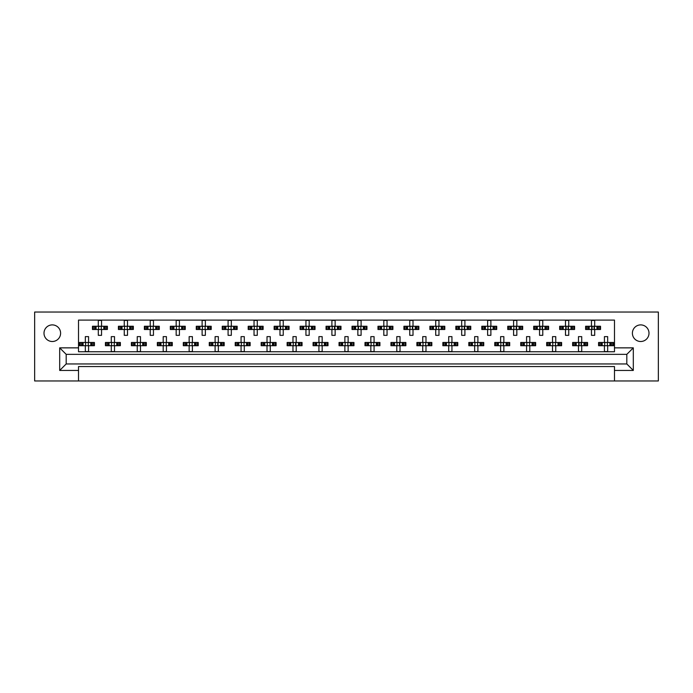 <?xml version="1.0" encoding="UTF-8"?>
<svg xmlns="http://www.w3.org/2000/svg" width="693" height="693" viewBox="0 0 693 693"><rect width="100%" height="100%" fill="white"/><g stroke="black" fill="none" stroke-linecap="round" stroke-linejoin="round"><path stroke-width="1.04" d="M640.704 341.502A8.307 8.307 0 0 1 632.397 333.194A8.307 8.307 0 0 1 640.704 324.896A8.307 8.307 0 0 1 649.003 333.194A8.307 8.307 0 0 1 640.704 341.502M52.296 341.502A8.307 8.307 0 0 1 43.997 333.194A8.307 8.307 0 0 1 52.296 324.896A8.307 8.307 0 0 1 60.603 333.194A8.307 8.307 0 0 1 52.296 341.502M614.483 366.554L78.517 366.554L78.517 370.443L59.693 370.443L59.693 347.86L78.517 347.86L78.517 320.088L614.483 320.088L614.483 347.86L633.307 347.86L633.307 370.443L614.483 370.443L614.483 366.554M614.483 380.959L658.35 380.959L658.35 312.041L34.65 312.041L34.65 380.959L614.483 380.959L614.483 370.443M78.517 380.959L78.517 370.443M93.286 329.496L93.286 326.256L92.464 326.256L92.464 329.496L94.586 329.496L92.464 329.496L92.464 326.256L96.093 326.256L96.093 329.496L95.175 329.496L95.175 326.256L98.302 326.256L98.302 320.417L101.55 320.417L101.55 326.256L104.686 326.256L104.686 329.496L103.768 329.496L103.768 326.256L107.389 326.256L107.389 329.496L107.389 326.256L106.566 326.256L106.566 329.496L105.275 329.496L106.566 329.496M93.286 326.256L94.586 326.256L94.586 329.496L98.302 329.496L98.302 335.343L101.55 335.343L101.55 329.496L105.275 329.496L105.275 326.256L106.566 326.256M119.239 329.496L119.239 326.256L118.416 326.256L118.416 329.496L120.539 329.496L118.416 329.496L118.416 326.256L122.046 326.256L122.046 329.496L121.128 329.496L121.128 326.256L124.264 326.256L124.264 320.417L127.503 320.417L127.503 326.256L130.639 326.256L130.639 329.496L129.721 329.496L129.721 326.256L133.342 326.256L133.342 329.496L133.342 326.256L132.519 326.256L132.519 329.496L131.228 329.496L132.519 329.496M119.239 326.256L120.539 326.256L120.539 329.496L124.264 329.496L124.264 335.343L127.503 335.343L127.503 329.496L131.228 329.496L131.228 326.256L132.519 326.256M145.201 329.496L145.201 326.256L144.378 326.256L144.378 329.496L144.378 326.256L146.492 326.256L146.492 329.496L144.378 329.496L150.216 329.496L150.216 335.343L153.456 335.343L153.456 329.496L156.592 329.496L155.674 329.496L155.674 326.256L156.592 326.256L156.592 329.496L159.303 329.496L159.303 326.256L159.303 329.496L157.181 329.496L157.181 326.256L159.303 326.256L158.472 326.256L158.472 329.496M145.201 326.256L147.999 326.256L147.999 329.496L147.081 329.496L147.081 326.256L150.216 326.256L150.216 320.417L153.456 320.417L153.456 326.256L158.472 326.256M171.154 329.496L171.154 326.256L170.331 326.256L170.331 329.496L170.331 326.256L172.444 326.256L172.444 329.496L170.331 329.496L176.169 329.496L176.169 335.343L179.418 335.343L179.418 329.496L182.545 329.496L181.627 329.496L181.627 326.256L182.545 326.256L182.545 329.496L185.256 329.496L185.256 326.256L185.256 329.496L183.134 329.496L183.134 326.256L185.256 326.256L184.433 326.256L184.433 329.496M171.154 326.256L173.952 326.256L173.952 329.496L173.033 329.496L173.033 326.256L176.169 326.256L176.169 320.417L179.418 320.417L179.418 326.256L184.433 326.256M197.107 329.496L197.107 326.256L196.284 326.256L196.284 329.496L196.284 326.256L198.406 326.256L198.406 329.496L196.284 329.496L202.122 329.496L202.122 335.343L205.371 335.343L205.371 329.496L208.506 329.496L207.588 329.496L207.588 326.256L208.506 326.256L208.506 329.496L211.209 329.496L211.209 326.256L211.209 329.496L209.095 329.496L209.095 326.256L211.209 326.256L210.386 326.256L210.386 329.496M197.107 326.256L199.913 326.256L199.913 329.496L198.995 329.496L198.995 326.256L202.122 326.256L202.122 320.417L205.371 320.417L205.371 326.256L210.386 326.256M223.059 329.496L223.059 326.256L222.236 326.256L222.236 329.496L222.236 326.256L224.359 326.256L224.359 329.496L222.236 329.496L228.084 329.496L228.084 335.343L231.323 335.343L231.323 329.496L234.459 329.496L233.541 329.496L233.541 326.256L234.459 326.256L234.459 329.496L237.162 329.496L237.162 326.256L237.162 329.496L235.048 329.496L235.048 326.256L237.162 326.256L236.339 326.256L236.339 329.496M223.059 326.256L225.866 326.256L225.866 329.496L224.948 329.496L224.948 326.256L228.084 326.256L228.084 320.417L231.323 320.417L231.323 326.256L236.339 326.256M249.021 329.496L249.021 326.256L248.198 326.256L248.198 329.496L248.198 326.256L250.312 326.256L250.312 329.496L248.198 329.496L254.036 329.496L254.036 335.343L257.276 335.343L257.276 329.496L260.412 329.496L259.494 329.496L259.494 326.256L260.412 326.256L260.412 329.496L263.123 329.496L263.123 326.256L263.123 329.496L261.001 329.496L261.001 326.256L263.123 326.256L262.3 326.256L262.3 329.496M249.021 326.256L251.819 326.256L251.819 329.496L250.901 329.496L250.901 326.256L254.036 326.256L254.036 320.417L257.276 320.417L257.276 326.256L262.3 326.256M274.974 329.496L274.974 326.256L274.151 326.256L274.151 329.496L274.151 326.256L276.264 326.256L276.264 329.496L274.151 329.496L279.989 329.496L279.989 335.343L283.238 335.343L283.238 329.496L286.365 329.496L285.447 329.496L285.447 326.256L286.365 326.256L286.365 329.496L289.076 329.496L289.076 326.256L289.076 329.496L286.954 329.496L286.954 326.256L289.076 326.256L288.253 326.256L288.253 329.496M274.974 326.256L277.772 326.256L277.772 329.496L276.853 329.496L276.853 326.256L279.989 326.256L279.989 320.417L283.238 320.417L283.238 326.256L288.253 326.256M300.927 329.496L300.927 326.256L300.104 326.256L300.104 329.496L300.104 326.256L302.226 326.256L302.226 329.496L300.104 329.496L305.942 329.496L305.942 335.343L309.191 335.343L309.191 329.496L312.326 329.496L311.408 329.496L311.408 326.256L312.326 326.256L312.326 329.496L315.029 329.496L315.029 326.256L315.029 329.496L312.915 329.496L312.915 326.256L315.029 326.256L314.206 326.256L314.206 329.496M300.927 326.256L303.733 326.256L303.733 329.496L302.815 329.496L302.815 326.256L305.942 326.256L305.942 320.417L309.191 320.417L309.191 326.256L314.206 326.256M326.879 329.496L326.879 326.256L326.056 326.256L326.056 329.496L326.056 326.256L328.179 326.256L328.179 329.496L326.056 329.496L331.904 329.496L331.904 335.343L335.143 335.343L335.143 329.496L338.279 329.496L337.361 329.496L337.361 326.256L338.279 326.256L338.279 329.496L340.982 329.496L340.982 326.256L340.982 329.496L338.868 329.496L338.868 326.256L340.982 326.256L340.159 326.256L340.159 329.496M326.879 326.256L329.686 326.256L329.686 329.496L328.768 329.496L328.768 326.256L331.904 326.256L331.904 320.417L335.143 320.417L335.143 326.256L340.159 326.256M352.841 329.496L352.841 326.256L352.018 326.256L352.018 329.496L352.018 326.256L354.132 326.256L354.132 329.496L352.018 329.496L357.857 329.496L357.857 335.343L361.096 335.343L361.096 329.496L364.232 329.496L363.314 329.496L363.314 326.256L364.232 326.256L364.232 329.496L366.944 329.496L366.944 326.256L366.944 329.496L364.821 329.496L364.821 326.256L366.944 326.256L366.121 326.256L366.121 329.496M352.841 326.256L355.639 326.256L355.639 329.496L354.721 329.496L354.721 326.256L357.857 326.256L357.857 320.417L361.096 320.417L361.096 326.256L366.121 326.256M378.794 329.496L378.794 326.256L377.971 326.256L377.971 329.496L377.971 326.256L380.085 326.256L380.085 329.496L377.971 329.496L383.809 329.496L383.809 335.343L387.058 335.343L387.058 329.496L390.185 329.496L389.267 329.496L389.267 326.256L390.185 326.256L390.185 329.496L392.896 329.496L392.896 326.256L392.896 329.496L390.774 329.496L390.774 326.256L392.896 326.256L392.073 326.256L392.073 329.496M378.794 326.256L381.592 326.256L381.592 329.496L380.674 329.496L380.674 326.256L383.809 326.256L383.809 320.417L387.058 320.417L387.058 326.256L392.073 326.256M404.747 329.496L404.747 326.256L403.924 326.256L403.924 329.496L403.924 326.256L406.046 326.256L406.046 329.496L403.924 329.496L409.762 329.496L409.762 335.343L413.011 335.343L413.011 329.496L416.146 329.496L415.228 329.496L415.228 326.256L416.146 326.256L416.146 329.496L418.849 329.496L418.849 326.256L418.849 329.496L416.736 329.496L416.736 326.256L418.849 326.256L418.026 326.256L418.026 329.496M404.747 326.256L407.553 326.256L407.553 329.496L406.635 329.496L406.635 326.256L409.762 326.256L409.762 320.417L413.011 320.417L413.011 326.256L418.026 326.256M430.7 329.496L430.7 326.256L429.877 326.256L429.877 329.496L429.877 326.256L431.999 326.256L431.999 329.496L429.877 329.496L435.724 329.496L435.724 335.343L438.964 335.343L438.964 329.496L442.099 329.496L441.181 329.496L441.181 326.256L442.099 326.256L442.099 329.496L444.802 329.496L444.802 326.256L444.802 329.496L442.688 329.496L442.688 326.256L444.802 326.256L443.979 326.256L443.979 329.496M430.7 326.256L433.506 326.256L433.506 329.496L432.588 329.496L432.588 326.256L435.724 326.256L435.724 320.417L438.964 320.417L438.964 326.256L443.979 326.256M456.661 329.496L456.661 326.256L455.838 326.256L455.838 329.496L455.838 326.256L457.952 326.256L457.952 329.496L455.838 329.496L461.677 329.496L461.677 335.343L464.916 335.343L464.916 329.496L468.052 329.496L467.134 329.496L467.134 326.256L468.052 326.256L468.052 329.496L470.764 329.496L470.764 326.256L470.764 329.496L468.641 329.496L468.641 326.256L470.764 326.256L469.941 326.256L469.941 329.496M456.661 326.256L459.459 326.256L459.459 329.496L458.541 329.496L458.541 326.256L461.677 326.256L461.677 320.417L464.916 320.417L464.916 326.256L469.941 326.256M482.614 329.496L482.614 326.256L481.791 326.256L481.791 329.496L481.791 326.256L483.905 326.256L483.905 329.496L481.791 329.496L487.629 329.496L487.629 335.343L490.878 335.343L490.878 329.496L494.005 329.496L493.087 329.496L493.087 326.256L494.005 326.256L494.005 329.496L496.716 329.496L496.716 326.256L496.716 329.496L494.594 329.496L494.594 326.256L496.716 326.256L495.893 326.256L495.893 329.496M482.614 326.256L485.412 326.256L485.412 329.496L484.494 329.496L484.494 326.256L487.629 326.256L487.629 320.417L490.878 320.417L490.878 326.256L495.893 326.256M508.567 329.496L508.567 326.256L507.744 326.256L507.744 329.496L507.744 326.256L509.866 326.256L509.866 329.496L507.744 329.496L513.582 329.496L513.582 335.343L516.831 335.343L516.831 329.496L519.967 329.496L519.048 329.496L519.048 326.256L519.967 326.256L519.967 329.496L522.669 329.496L522.669 326.256L522.669 329.496L520.556 329.496L520.556 326.256L522.669 326.256L521.846 326.256L521.846 329.496M508.567 326.256L511.373 326.256L511.373 329.496L510.455 329.496L510.455 326.256L513.582 326.256L513.582 320.417L516.831 320.417L516.831 326.256L521.846 326.256M534.528 329.496L534.528 326.256L533.697 326.256L533.697 329.496L533.697 326.256L535.819 326.256L535.819 329.496L533.697 329.496L539.544 329.496L539.544 335.343L542.784 335.343L542.784 329.496L545.919 329.496L545.001 329.496L545.001 326.256L545.919 326.256L545.919 329.496L548.622 329.496L548.622 326.256L548.622 329.496L546.508 329.496L546.508 326.256L548.622 326.256L547.799 326.256L547.799 329.496M534.528 326.256L537.326 326.256L537.326 329.496L536.408 329.496L536.408 326.256L539.544 326.256L539.544 320.417L542.784 320.417L542.784 326.256L547.799 326.256M560.481 329.496L560.481 326.256L559.658 326.256L559.658 329.496L559.658 326.256L561.772 326.256L561.772 329.496L559.658 329.496L565.497 329.496L565.497 335.343L568.736 335.343L568.736 329.496L571.872 329.496L570.954 329.496L570.954 326.256L571.872 326.256L571.872 329.496L574.584 329.496L574.584 326.256L574.584 329.496L572.461 329.496L572.461 326.256L574.584 326.256L573.761 326.256L573.761 329.496M560.481 326.256L563.279 326.256L563.279 329.496L562.361 329.496L562.361 326.256L565.497 326.256L565.497 320.417L568.736 320.417L568.736 326.256L573.761 326.256M586.434 329.496L586.434 326.256L585.611 326.256L585.611 329.496L585.611 326.256L587.725 326.256L587.725 329.496L585.611 329.496L591.45 329.496L591.45 335.343L594.698 335.343L594.698 329.496L597.825 329.496L596.907 329.496L596.907 326.256L597.825 326.256L597.825 329.496L600.536 329.496L600.536 326.256L600.536 329.496L598.414 329.496L598.414 326.256L600.536 326.256L599.714 326.256L599.714 329.496M586.434 326.256L589.232 326.256L589.232 329.496L588.314 329.496L588.314 326.256L591.45 326.256L591.45 320.417L594.698 320.417L594.698 326.256L599.714 326.256M80.31 345.72L80.31 342.481L79.487 342.481L79.487 345.72L81.601 345.72L79.487 345.72L79.487 342.481L83.108 342.481L83.108 345.72L82.198 345.72L82.198 342.481L85.326 342.481L85.326 336.633L88.574 336.633L88.574 342.481L91.701 342.481L91.701 345.72L90.783 345.72L90.783 342.481L94.413 342.481L94.413 345.72L94.413 342.481L93.59 342.481L93.59 345.72L92.29 345.72L93.59 345.72M80.31 342.481L81.601 342.481L81.601 345.72L85.326 345.72L85.326 351.559L88.574 351.559L88.574 345.72L92.29 345.72L92.29 342.481L93.59 342.481M106.263 345.72L106.263 342.481L105.44 342.481L105.44 345.72L107.562 345.72L105.44 345.72L105.44 342.481L109.07 342.481L109.07 345.72L108.151 345.72L108.151 342.481L111.278 342.481L111.278 336.633L114.527 336.633L114.527 342.481L117.663 342.481L117.663 345.72L116.745 345.72L116.745 342.481L120.365 342.481L120.365 345.72L120.365 342.481L119.542 342.481L119.542 345.72L118.252 345.72L119.542 345.72M106.263 342.481L107.562 342.481L107.562 345.72L111.278 345.72L111.278 351.559L114.527 351.559L114.527 345.72L118.252 345.72L118.252 342.481L119.542 342.481M132.224 345.72L132.224 342.481L131.401 342.481L131.401 345.72L131.401 342.481L133.515 342.481L133.515 345.72L131.401 345.72L137.24 345.72L137.24 351.559L140.48 351.559L140.48 345.72L143.616 345.72L142.697 345.72L142.697 342.481L143.616 342.481L143.616 345.72L146.318 345.72L146.318 342.481L146.318 345.72L144.205 345.72L144.205 342.481L146.318 342.481L145.495 342.481L145.495 345.72M132.224 342.481L135.022 342.481L135.022 345.72L134.104 345.72L134.104 342.481L137.24 342.481L137.24 336.633L140.48 336.633L140.48 342.481L145.495 342.481M158.177 345.72L158.177 342.481L157.354 342.481L157.354 345.72L157.354 342.481L159.468 342.481L159.468 345.72L157.354 345.72L163.193 345.72L163.193 351.559L166.433 351.559L166.433 345.72L169.568 345.72L168.65 345.72L168.65 342.481L169.568 342.481L169.568 345.72L172.28 345.72L172.28 342.481L172.28 345.72L170.157 345.72L170.157 342.481L172.28 342.481L171.457 342.481L171.457 345.72M158.177 342.481L160.975 342.481L160.975 345.72L160.057 345.72L160.057 342.481L163.193 342.481L163.193 336.633L166.433 336.633L166.433 342.481L171.457 342.481M184.13 345.72L184.13 342.481L183.307 342.481L183.307 345.72L183.307 342.481L185.429 342.481L185.429 345.72L183.307 345.72L189.146 345.72L189.146 351.559L192.394 351.559L192.394 345.72L195.521 345.72L194.603 345.72L194.603 342.481L195.521 342.481L195.521 345.72L198.233 345.72L198.233 342.481L198.233 345.72L196.11 345.72L196.11 342.481L198.233 342.481L197.41 342.481L197.41 345.72M184.13 342.481L186.928 342.481L186.928 345.72L186.019 345.72L186.019 342.481L189.146 342.481L189.146 336.633L192.394 336.633L192.394 342.481L197.41 342.481M210.083 345.72L210.083 342.481L209.26 342.481L209.26 345.72L209.26 342.481L211.382 342.481L211.382 345.72L209.26 345.72L215.099 345.72L215.099 351.559L218.347 351.559L218.347 345.72L221.483 345.72L220.565 345.72L220.565 342.481L221.483 342.481L221.483 345.72L224.185 345.72L224.185 342.481L224.185 345.72L222.072 345.72L222.072 342.481L224.185 342.481L223.363 342.481L223.363 345.72M210.083 342.481L212.89 342.481L212.89 345.72L211.971 345.72L211.971 342.481L215.099 342.481L215.099 336.633L218.347 336.633L218.347 342.481L223.363 342.481M236.044 345.72L236.044 342.481L235.222 342.481L235.222 345.72L235.222 342.481L237.335 342.481L237.335 345.72L235.222 345.72L241.06 345.72L241.06 351.559L244.3 351.559L244.3 345.72L247.436 345.72L246.517 345.72L246.517 342.481L247.436 342.481L247.436 345.72L250.138 345.72L250.138 342.481L250.138 345.72L248.025 345.72L248.025 342.481L250.138 342.481L249.315 342.481L249.315 345.72M236.044 342.481L238.842 342.481L238.842 345.72L237.924 345.72L237.924 342.481L241.06 342.481L241.06 336.633L244.3 336.633L244.3 342.481L249.315 342.481M261.997 345.72L261.997 342.481L261.174 342.481L261.174 345.72L261.174 342.481L263.288 342.481L263.288 345.72L261.174 345.72L267.013 345.72L267.013 351.559L270.261 351.559L270.261 345.72L273.389 345.72L272.47 345.72L272.47 342.481L273.389 342.481L273.389 345.72L276.1 345.72L276.1 342.481L276.1 345.72L273.978 345.72L273.978 342.481L276.1 342.481L275.277 342.481L275.277 345.72M261.997 342.481L264.795 342.481L264.795 345.72L263.877 345.72L263.877 342.481L267.013 342.481L267.013 336.633L270.261 336.633L270.261 342.481L275.277 342.481M287.95 345.72L287.95 342.481L287.127 342.481L287.127 345.72L287.127 342.481L289.25 342.481L289.25 345.72L287.127 345.72L292.966 345.72L292.966 351.559L296.214 351.559L296.214 345.72L299.341 345.72L298.432 345.72L298.432 342.481L299.341 342.481L299.341 345.72L302.053 345.72L302.053 342.481L302.053 345.72L299.93 345.72L299.93 342.481L302.053 342.481L301.23 342.481L301.23 345.72M287.95 342.481L290.748 342.481L290.748 345.72L289.839 345.72L289.839 342.481L292.966 342.481L292.966 336.633L296.214 336.633L296.214 342.481L301.23 342.481M313.903 345.72L313.903 342.481L313.08 342.481L313.08 345.72L313.08 342.481L315.202 342.481L315.202 345.72L313.08 345.72L318.919 345.72L318.919 351.559L322.167 351.559L322.167 345.72L325.303 345.72L324.385 345.72L324.385 342.481L325.303 342.481L325.303 345.72L328.006 345.72L328.006 342.481L328.006 345.72L325.892 345.72L325.892 342.481L328.006 342.481L327.183 342.481L327.183 345.72M313.903 342.481L316.71 342.481L316.71 345.72L315.791 345.72L315.791 342.481L318.919 342.481L318.919 336.633L322.167 336.633L322.167 342.481L327.183 342.481M339.865 345.72L339.865 342.481L339.042 342.481L339.042 345.72L339.042 342.481L341.155 342.481L341.155 345.72L339.042 345.72L344.88 345.72L344.88 351.559L348.12 351.559L348.12 345.72L351.256 345.72L350.337 345.72L350.337 342.481L351.256 342.481L351.256 345.72L353.958 345.72L353.958 342.481L353.958 345.72L351.845 345.72L351.845 342.481L353.958 342.481L353.135 342.481L353.135 345.72M339.865 342.481L342.663 342.481L342.663 345.72L341.744 345.72L341.744 342.481L344.88 342.481L344.88 336.633L348.12 336.633L348.12 342.481L353.135 342.481M365.817 345.72L365.817 342.481L364.994 342.481L364.994 345.72L364.994 342.481L367.108 342.481L367.108 345.72L364.994 345.72L370.833 345.72L370.833 351.559L374.081 351.559L374.081 345.72L377.209 345.72L376.29 345.72L376.29 342.481L377.209 342.481L377.209 345.72L379.92 345.72L379.92 342.481L379.92 345.72L377.798 345.72L377.798 342.481L379.92 342.481L379.097 342.481L379.097 345.72M365.817 342.481L368.615 342.481L368.615 345.72L367.697 345.72L367.697 342.481L370.833 342.481L370.833 336.633L374.081 336.633L374.081 342.481L379.097 342.481M391.77 345.72L391.77 342.481L390.947 342.481L390.947 345.72L390.947 342.481L393.07 342.481L393.07 345.72L390.947 345.72L396.786 345.72L396.786 351.559L400.034 351.559L400.034 345.72L403.161 345.72L402.252 345.72L402.252 342.481L403.161 342.481L403.161 345.72L405.873 345.72L405.873 342.481L405.873 345.72L403.75 345.72L403.75 342.481L405.873 342.481L405.05 342.481L405.05 345.72M391.77 342.481L394.568 342.481L394.568 345.72L393.659 345.72L393.659 342.481L396.786 342.481L396.786 336.633L400.034 336.633L400.034 342.481L405.05 342.481M417.723 345.72L417.723 342.481L416.9 342.481L416.9 345.72L416.9 342.481L419.022 342.481L419.022 345.72L416.9 345.72L422.739 345.72L422.739 351.559L425.987 351.559L425.987 345.72L429.123 345.72L428.205 345.72L428.205 342.481L429.123 342.481L429.123 345.72L431.826 345.72L431.826 342.481L431.826 345.72L429.712 345.72L429.712 342.481L431.826 342.481L431.003 342.481L431.003 345.72M417.723 342.481L420.53 342.481L420.53 345.72L419.611 345.72L419.611 342.481L422.739 342.481L422.739 336.633L425.987 336.633L425.987 342.481L431.003 342.481M443.685 345.72L443.685 342.481L442.862 342.481L442.862 345.72L442.862 342.481L444.975 342.481L444.975 345.72L442.862 345.72L448.7 345.72L448.7 351.559L451.94 351.559L451.94 345.72L455.076 345.72L454.158 345.72L454.158 342.481L455.076 342.481L455.076 345.72L457.778 345.72L457.778 342.481L457.778 345.72L455.665 345.72L455.665 342.481L457.778 342.481L456.956 342.481L456.956 345.72M443.685 342.481L446.483 342.481L446.483 345.72L445.564 345.72L445.564 342.481L448.7 342.481L448.7 336.633L451.94 336.633L451.94 342.481L456.956 342.481M469.637 345.72L469.637 342.481L468.815 342.481L468.815 345.72L468.815 342.481L470.928 342.481L470.928 345.72L468.815 345.72L474.653 345.72L474.653 351.559L477.901 351.559L477.901 345.72L481.029 345.72L480.11 345.72L480.11 342.481L481.029 342.481L481.029 345.72L483.74 345.72L483.74 342.481L483.74 345.72L481.618 345.72L481.618 342.481L483.74 342.481L482.917 342.481L482.917 345.72M469.637 342.481L472.435 342.481L472.435 345.72L471.517 345.72L471.517 342.481L474.653 342.481L474.653 336.633L477.901 336.633L477.901 342.481L482.917 342.481M495.59 345.72L495.59 342.481L494.767 342.481L494.767 345.72L494.767 342.481L496.89 342.481L496.89 345.72L494.767 345.72L500.606 345.72L500.606 351.559L503.854 351.559L503.854 345.72L506.981 345.72L506.072 345.72L506.072 342.481L506.981 342.481L506.981 345.72L509.693 345.72L509.693 342.481L509.693 345.72L507.571 345.72L507.571 342.481L509.693 342.481L508.87 342.481L508.87 345.72M495.59 342.481L498.397 342.481L498.397 345.72L497.479 345.72L497.479 342.481L500.606 342.481L500.606 336.633L503.854 336.633L503.854 342.481L508.87 342.481M521.543 345.72L521.543 342.481L520.72 342.481L520.72 345.72L520.72 342.481L522.843 342.481L522.843 345.72L520.72 345.72L526.567 345.72L526.567 351.559L529.807 351.559L529.807 345.72L532.943 345.72L532.025 345.72L532.025 342.481L532.943 342.481L532.943 345.72L535.646 345.72L535.646 342.481L535.646 345.72L533.532 345.72L533.532 342.481L535.646 342.481L534.823 342.481L534.823 345.72M521.543 342.481L524.35 342.481L524.35 345.72L523.432 345.72L523.432 342.481L526.567 342.481L526.567 336.633L529.807 336.633L529.807 342.481L534.823 342.481M547.505 345.72L547.505 342.481L546.682 342.481L546.682 345.72L546.682 342.481L548.795 342.481L548.795 345.72L546.682 345.72L552.52 345.72L552.52 351.559L555.76 351.559L555.76 345.72L558.896 345.72L557.978 345.72L557.978 342.481L558.896 342.481L558.896 345.72L561.599 345.72L561.599 342.481L561.599 345.72L559.485 345.72L559.485 342.481L561.599 342.481L560.776 342.481L560.776 345.72M547.505 342.481L550.303 342.481L550.303 345.72L549.384 345.72L549.384 342.481L552.52 342.481L552.52 336.633L555.76 336.633L555.76 342.481L560.776 342.481M573.457 345.72L573.457 342.481L572.635 342.481L572.635 345.72L572.635 342.481L574.748 342.481L574.748 345.72L572.635 345.72L578.473 345.72L578.473 351.559L581.722 351.559L581.722 345.72L584.849 345.72L583.93 345.72L583.93 342.481L584.849 342.481L584.849 345.72L587.56 345.72L587.56 342.481L587.56 345.72L585.438 345.72L585.438 342.481L587.56 342.481L586.737 342.481L586.737 345.72M573.457 342.481L576.255 342.481L576.255 345.72L575.337 345.72L575.337 342.481L578.473 342.481L578.473 336.633L581.722 336.633L581.722 342.481L586.737 342.481M599.41 345.72L599.41 342.481L598.587 342.481L598.587 345.72L598.587 342.481L600.71 342.481L600.71 345.72L598.587 345.72L604.426 345.72L604.426 351.559L607.674 351.559L607.674 345.72L610.802 345.72L609.892 345.72L609.892 342.481L610.802 342.481L610.802 345.72L613.513 345.72L613.513 342.481L613.513 345.72L611.399 345.72L611.399 342.481L613.513 342.481L612.69 342.481L612.69 345.72M599.41 342.481L602.217 342.481L602.217 345.72L601.299 345.72L601.299 342.481L604.426 342.481L604.426 336.633L607.674 336.633L607.674 342.481L612.69 342.481M78.517 347.86L78.517 351.758L614.483 351.758L614.483 347.86M626.818 363.955L626.818 354.348L66.181 354.348L66.181 363.955L626.818 363.955L633.307 370.443M59.693 347.86L66.181 354.348M626.818 354.348L633.307 347.86M66.181 363.955L59.693 370.443M85.594 343.07L85.594 345.131L85.594 343.07L85.005 342.481M88.574 345.72L85.326 345.72M88.574 342.481L85.326 342.481M88.306 345.131L88.306 343.07L88.306 345.131L88.895 345.72M88.895 342.481L88.306 343.07M85.005 345.72L85.594 345.131M98.571 326.845L98.571 328.906L98.571 326.845L97.982 326.256M101.55 329.496L98.302 329.496M101.55 326.256L98.302 326.256M101.282 328.906L101.282 326.845L101.282 328.906L101.871 329.496M101.871 326.256L101.282 326.845M97.982 329.496L98.571 328.906M111.547 343.07L111.547 345.131L111.547 343.07L110.958 342.481M114.527 345.72L111.278 345.72M114.527 342.481L111.278 342.481M114.258 345.131L114.258 343.07L114.258 345.131L114.847 345.72M114.847 342.481L114.258 343.07M110.958 345.72L111.547 345.131M137.509 343.07L137.509 345.131L137.509 343.07L136.911 342.481M140.48 345.72L137.24 345.72M140.48 342.481L137.24 342.481M140.211 345.131L140.211 343.07L140.211 345.131L140.809 345.72M140.809 342.481L140.211 343.07M136.911 345.72L137.509 345.131M163.461 343.07L163.461 345.131L163.461 343.07L162.864 342.481M166.433 345.72L163.193 345.72M166.433 342.481L163.193 342.481M166.164 345.131L166.164 343.07L166.164 345.131L166.762 345.72M166.762 342.481L166.164 343.07M162.864 345.72L163.461 345.131M189.414 343.07L189.414 345.131L189.414 343.07L188.825 342.481M192.394 345.72L189.146 345.72M192.394 342.481L189.146 342.481M192.126 345.131L192.126 343.07L192.126 345.131L192.715 345.72M192.715 342.481L192.126 343.07M188.825 345.72L189.414 345.131M215.367 343.07L215.367 345.131L215.367 343.07L214.778 342.481M218.347 345.72L215.099 345.72M217.697 343.451L217.697 344.75L218.078 343.07L218.078 345.131L218.667 345.72M218.347 342.481L215.099 342.481M218.667 342.481L218.078 343.07M214.778 345.72L215.367 345.131M241.329 343.07L241.329 345.131L241.329 343.07L240.731 342.481M244.3 345.72L241.06 345.72M244.3 342.481L241.06 342.481M244.031 345.131L244.031 343.07L244.031 345.131L244.629 345.72M244.629 342.481L244.031 343.07M240.731 345.72L241.329 345.131M267.281 343.07L267.281 345.131L267.281 343.07L266.692 342.481M270.261 345.72L267.013 345.72M270.261 342.481L267.013 342.481M269.984 345.131L269.984 343.07L269.984 345.131L270.582 345.72M270.582 342.481L269.984 343.07M266.692 345.72L267.281 345.131M293.234 343.07L293.234 345.131L293.234 343.07L292.645 342.481M296.214 345.72L292.966 345.72M295.564 343.451L295.564 344.75L295.946 343.07L295.946 345.131L296.535 345.72M296.214 342.481L292.966 342.481M296.535 342.481L295.946 343.07M292.645 345.72L293.234 345.131M124.532 326.845L124.532 328.906L124.532 326.845L123.934 326.256M127.503 329.496L124.264 329.496M127.503 326.256L124.264 326.256M127.235 328.906L127.235 326.845L127.235 328.906L127.833 329.496M127.833 326.256L127.235 326.845M123.934 329.496L124.532 328.906M150.485 326.845L150.485 328.906L150.485 326.845L149.887 326.256M153.456 329.496L150.216 329.496M153.456 326.256L150.216 326.256M153.188 328.906L153.188 326.845L153.188 328.906L153.785 329.496M153.785 326.256L153.188 326.845M149.887 329.496L150.485 328.906M176.438 326.845L176.438 328.906L176.438 326.845L175.849 326.256M179.418 329.496L176.169 329.496M179.418 326.256L176.169 326.256M179.149 328.906L179.149 326.845L179.149 328.906L179.738 329.496M179.738 326.256L179.149 326.845M175.849 329.496L176.438 328.906M202.391 326.845L202.391 328.906L202.391 326.845L201.802 326.256M205.371 329.496L202.122 329.496M205.371 326.256L202.122 326.256M205.102 328.906L205.102 326.845L205.102 328.906L205.691 329.496M205.691 326.256L205.102 326.845M201.802 329.496L202.391 328.906M228.352 326.845L228.352 328.906L228.352 326.845L227.754 326.256M231.323 329.496L228.084 329.496M231.323 326.256L228.084 326.256M231.055 328.906L231.055 326.845L231.055 328.906L231.653 329.496M231.653 326.256L231.055 326.845M227.754 329.496L228.352 328.906M254.305 326.845L254.305 328.906L254.305 326.845L253.707 326.256M257.276 329.496L254.036 329.496M257.276 326.256L254.036 326.256M257.008 328.906L257.008 326.845L257.008 328.906L257.605 329.496M257.605 326.256L257.008 326.845M253.707 329.496L254.305 328.906M280.639 327.226L280.639 328.525L280.639 327.226L279.669 326.256M283.238 329.496L279.989 329.496M283.238 326.256L279.989 326.256M282.969 328.906L282.969 326.845L282.969 328.906L283.558 329.496M283.558 326.256L282.969 326.845M279.669 329.496L280.639 328.525M319.196 343.07L319.196 345.131L319.196 343.07L318.598 342.481M322.167 345.72L318.919 345.72M322.167 342.481L318.919 342.481M321.899 345.131L321.899 343.07L321.899 345.131L322.488 345.72M322.488 342.481L321.899 343.07M318.598 345.72L319.196 345.131M345.149 343.07L345.149 345.131L345.149 343.07L344.551 342.481M348.12 345.72L344.88 345.72M348.12 342.481L344.88 342.481M347.851 345.131L347.851 343.07L347.851 345.131L348.449 345.72M348.449 342.481L347.851 343.07M344.551 345.72L345.149 345.131M371.101 343.07L371.101 345.131L371.101 343.07L370.512 342.481M374.081 345.72L370.833 345.72M374.081 342.481L370.833 342.481M373.804 345.131L373.804 343.07L373.804 345.131L374.402 345.72M374.402 342.481L373.804 343.07M370.512 345.72L371.101 345.131M306.211 326.845L306.211 328.906L306.211 326.845L305.622 326.256M309.191 329.496L305.942 329.496M308.541 327.226L308.541 328.525L308.922 326.845L308.922 328.906L309.511 329.496M309.191 326.256L305.942 326.256M309.511 326.256L308.922 326.845M305.622 329.496L306.211 328.906M332.172 326.845L332.172 328.906L332.172 326.845L331.575 326.256M335.143 329.496L331.904 329.496M334.494 327.226L334.494 328.525L334.875 326.845L334.875 328.906L335.473 329.496M335.143 326.256L331.904 326.256M335.473 326.256L334.875 326.845M331.575 329.496L332.172 328.906M358.506 327.226L358.506 328.525L358.506 327.226L357.527 326.256M361.096 329.496L357.857 329.496M361.096 326.256L357.857 326.256M360.828 328.906L360.828 326.845L360.828 328.906L361.425 329.496M361.425 326.256L360.828 326.845M357.527 329.496L358.506 328.525M397.054 343.07L397.054 345.131L397.054 343.07L396.465 342.481M400.034 345.72L396.786 345.72M399.385 343.451L399.385 344.75L399.766 343.07L399.766 345.131L400.355 345.72M400.034 342.481L396.786 342.481M400.355 342.481L399.766 343.07M396.465 345.72L397.054 345.131M423.016 343.07L423.016 345.131L423.016 343.07L422.418 342.481M425.987 345.72L422.739 345.72M425.987 342.481L422.739 342.481M425.719 345.131L425.719 343.07L425.719 345.131L426.308 345.72M426.308 342.481L425.719 343.07M422.418 345.72L423.016 345.131M448.969 343.07L448.969 345.131L448.969 343.07L448.371 342.481M451.94 345.72L448.7 345.72M451.94 342.481L448.7 342.481M451.671 345.131L451.671 343.07L451.671 345.131L452.269 345.72M452.269 342.481L451.671 343.07M448.371 345.72L448.969 345.131M384.078 326.845L384.078 328.906L384.078 326.845L383.489 326.256M387.058 329.496L383.809 329.496M387.058 326.256L383.809 326.256M386.789 328.906L386.789 326.845L386.789 328.906L387.378 329.496M387.378 326.256L386.789 326.845M383.489 329.496L384.078 328.906M410.031 326.845L410.031 328.906L410.031 326.845L409.442 326.256M413.011 329.496L409.762 329.496M412.361 327.226L412.361 328.525L412.742 326.845L412.742 328.906L413.331 329.496M413.011 326.256L409.762 326.256M413.331 326.256L412.742 326.845M409.442 329.496L410.031 328.906M436.373 327.226L436.373 328.525L436.373 327.226L435.395 326.256M438.964 329.496L435.724 329.496M438.964 326.256L435.724 326.256M438.695 328.906L438.695 326.845L438.695 328.906L439.293 329.496M439.293 326.256L438.695 326.845M435.395 329.496L436.373 328.525M474.922 343.07L474.922 345.131L474.922 343.07L474.333 342.481M477.901 345.72L474.653 345.72M477.901 342.481L474.653 342.481M477.633 345.131L477.633 343.07L477.633 345.131L478.222 345.72M478.222 342.481L477.633 343.07M474.333 345.72L474.922 345.131M500.874 343.07L500.874 345.131L500.874 343.07L500.285 342.481M503.854 345.72L500.606 345.72M503.205 343.451L503.205 344.75L503.586 343.07L503.586 345.131L504.175 345.72M503.854 342.481L500.606 342.481M504.175 342.481L503.586 343.07M500.285 345.72L500.874 345.131M526.836 343.07L526.836 345.131L526.836 343.07L526.238 342.481M529.807 345.72L526.567 345.72M529.807 342.481L526.567 342.481M529.539 345.131L529.539 343.07L529.539 345.131L530.136 345.72M530.136 342.481L529.539 343.07M526.238 345.72L526.836 345.131M461.945 326.845L461.945 328.906L461.945 326.845L461.347 326.256M464.916 329.496L461.677 329.496M464.275 327.226L464.275 328.525L464.648 326.845L464.648 328.906L465.246 329.496M464.916 326.256L461.677 326.256M465.246 326.256L464.648 326.845M461.347 329.496L461.945 328.906M487.898 326.845L487.898 328.906L487.898 326.845L487.309 326.256M490.878 329.496L487.629 329.496M490.878 326.256L487.629 326.256M490.609 328.906L490.609 326.845L490.609 328.906L491.198 329.496M491.198 326.256L490.609 326.845M487.309 329.496L487.898 328.906M513.851 326.845L513.851 328.906L513.851 326.845L513.262 326.256M516.831 329.496L513.582 329.496M516.181 327.226L516.181 328.525L516.562 326.845L516.562 328.906L517.151 329.496M516.831 326.256L513.582 326.256M517.151 326.256L516.562 326.845M513.262 329.496L513.851 328.906M552.789 343.07L552.789 345.131L552.789 343.07L552.191 342.481M555.76 345.72L552.52 345.72M555.76 342.481L552.52 342.481M555.491 345.131L555.491 343.07L555.491 345.131L556.089 345.72M556.089 342.481L555.491 343.07M552.191 345.72L552.789 345.131M579.123 343.451L579.123 344.75L579.123 343.451L578.153 342.481M581.722 345.72L578.473 345.72M581.072 343.451L581.072 344.75L581.453 343.07L581.453 345.131L582.042 345.72M581.722 342.481L578.473 342.481M582.042 342.481L581.453 343.07M578.153 345.72L579.123 344.75M604.694 343.07L604.694 345.131L604.694 343.07L604.105 342.481M607.674 345.72L604.426 345.72M607.674 342.481L604.426 342.481M607.406 345.131L607.406 343.07L607.406 345.131L607.995 345.72M607.995 342.481L607.406 343.07M604.105 345.72L604.694 345.131M540.193 327.226L540.193 328.525L540.193 327.226L539.215 326.256M542.784 329.496L539.544 329.496M542.134 327.226L542.134 328.525L542.515 326.845L542.515 328.906L543.113 329.496M542.784 326.256L539.544 326.256M543.113 326.256L542.515 326.845M539.215 329.496L540.193 328.525M566.146 327.226L566.146 328.525L566.146 327.226L565.167 326.256M568.736 329.496L565.497 329.496M568.095 327.226L568.095 328.525L568.468 326.845L568.468 328.906L569.066 329.496M568.736 326.256L565.497 326.256M569.066 326.256L568.468 326.845M565.167 329.496L566.146 328.525M592.099 327.226L592.099 328.525L592.099 327.226L591.129 326.256M594.698 329.496L591.45 329.496M594.048 327.226L594.048 328.525L594.429 326.845L594.429 328.906L595.018 329.496M594.698 326.256L591.45 326.256M595.018 326.256L594.429 326.845M591.129 329.496L592.099 328.525M280.258 328.906L280.258 326.845M358.125 328.906L358.125 326.845M435.992 328.906L435.992 326.845M578.742 345.131L578.742 343.07M539.812 328.906L539.812 326.845M565.765 328.906L565.765 326.845M591.718 328.906L591.718 326.845M87.162 342.481L86.322 342.585M100.138 326.256L99.298 326.368M113.115 342.481L112.275 342.585M139.076 342.481L138.236 342.585M165.029 342.481L164.189 342.585M190.982 342.481L190.142 342.585M216.935 342.481L216.095 342.585M242.896 342.481L242.056 342.585M268.849 342.481L268.009 342.585M294.802 342.481L293.962 342.585M126.091 326.256L125.26 326.368M152.053 326.256L151.213 326.368M178.006 326.256L177.165 326.368M203.959 326.256L203.118 326.368M229.92 326.256L229.08 326.368M255.873 326.256L255.033 326.368M281.826 326.256L280.986 326.368M320.755 342.481L319.915 342.585M346.717 342.481L345.876 342.585M372.669 342.481L371.829 342.585M307.779 326.256L306.938 326.368M333.74 326.256L332.9 326.368M359.693 326.256L358.853 326.368M398.622 342.481L397.782 342.585M424.575 342.481L423.735 342.585M450.537 342.481L449.696 342.585M385.646 326.256L384.806 326.368M411.599 326.256L410.758 326.368M437.56 326.256L436.72 326.368M476.489 342.481L475.649 342.585M502.442 342.481L501.602 342.585M528.395 342.481L527.564 342.585M463.513 326.256L462.673 326.368M489.466 326.256L488.626 326.368M515.419 326.256L514.578 326.368M554.357 342.481L553.516 342.585M580.31 342.481L579.469 342.585M606.262 342.481L605.422 342.585M541.38 326.256L540.54 326.368M567.333 326.256L566.493 326.368M593.286 326.256L592.446 326.368"/></g></svg>
